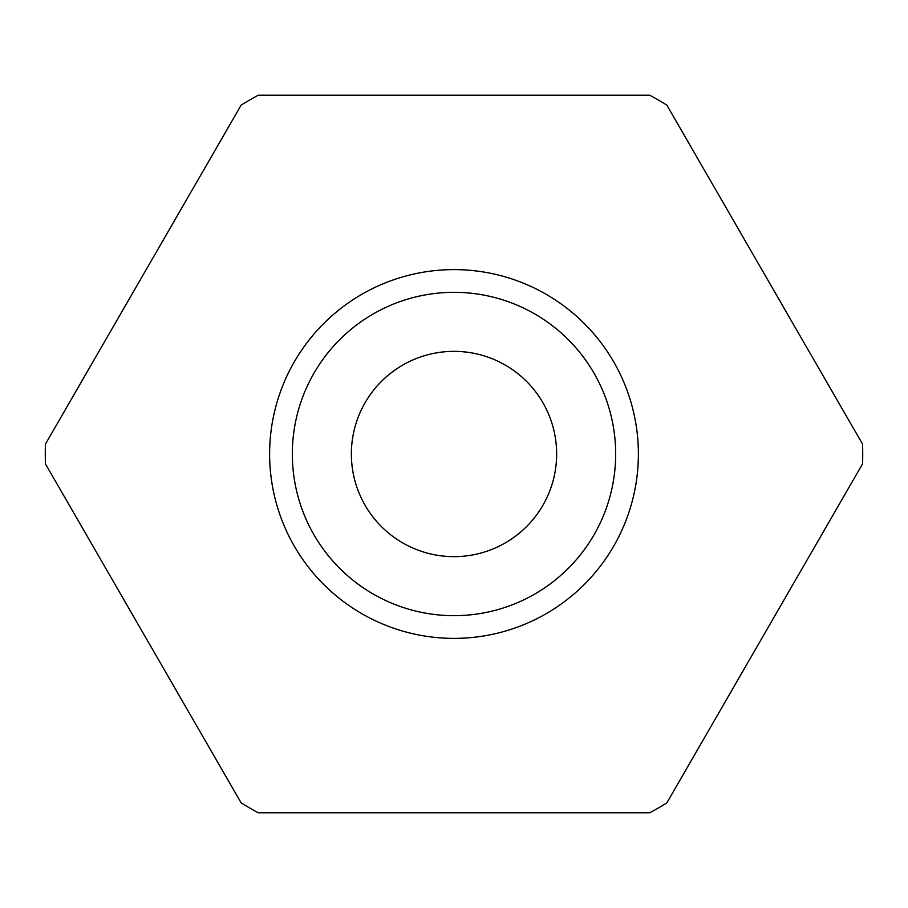 <?xml version="1.0" encoding="UTF-8"?>
<svg xmlns="http://www.w3.org/2000/svg" width="908" height="908" viewBox="0 0 908 908"><rect width="100%" height="100%" fill="white"/><g stroke="black" fill="none" stroke-linecap="round" stroke-linejoin="round"><path stroke-width="1.36" d="M454 269.619A184.381 184.381 0 0 1 638.381 454A184.381 184.381 0 0 1 454 638.381A184.381 184.381 0 0 1 269.619 454A184.381 184.381 0 0 1 454 269.619M454 615.669A161.669 161.669 0 0 0 615.669 454A161.669 161.669 0 0 0 454 292.331A161.669 161.669 0 0 0 292.331 454A161.669 161.669 0 0 0 454 615.669M454 351.362A102.638 102.638 0 0 0 351.362 454A102.638 102.638 0 0 0 454 556.638A102.638 102.638 0 0 0 556.638 454A102.638 102.638 0 0 0 454 351.362M258.201 812.762A408.714 408.714 0 0 1 241.199 802.956L45.4 463.806A408.714 408.714 0 0 1 45.4 444.194L241.199 105.044A408.714 408.714 0 0 1 258.201 95.238L649.799 95.238A408.714 408.714 0 0 1 666.801 105.044L862.6 444.194A408.714 408.714 0 0 1 862.6 463.806L666.801 802.956A408.714 408.714 0 0 1 649.799 812.762L258.201 812.762"/></g></svg>
